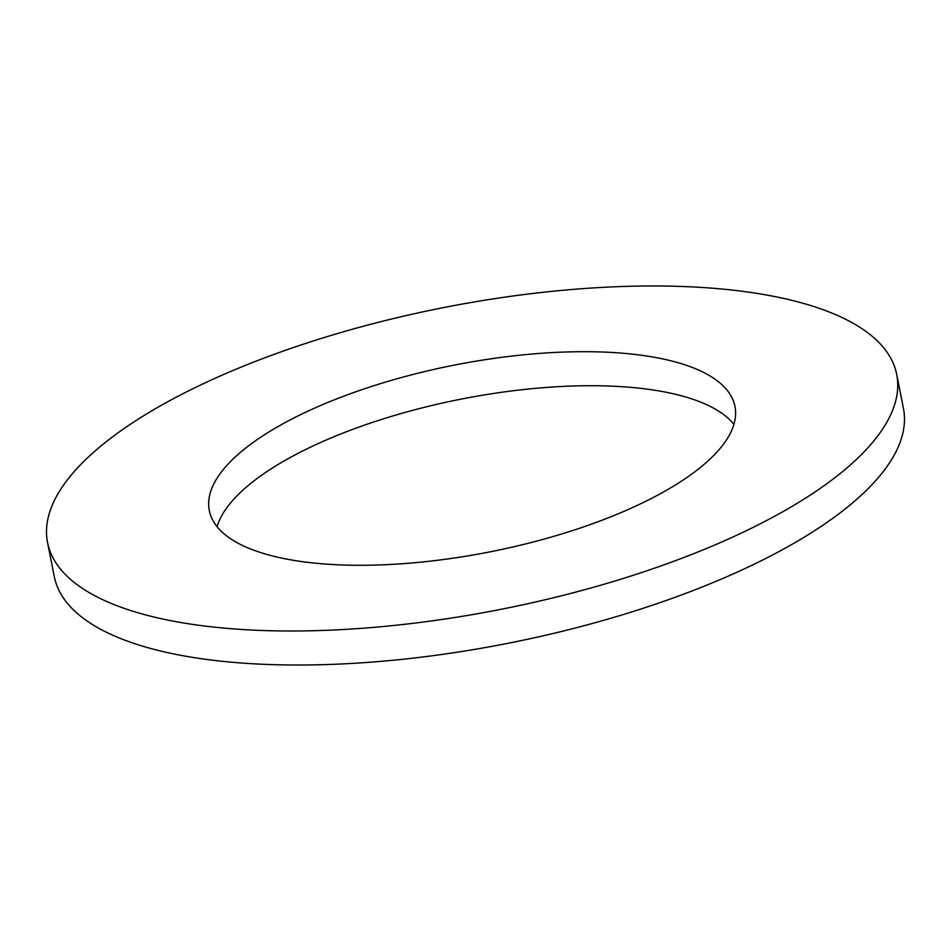 <?xml version="1.0" encoding="UTF-8"?>
<svg xmlns="http://www.w3.org/2000/svg" width="951" height="951" viewBox="0 0 951 951"><rect width="100%" height="100%" fill="white"/><g stroke="black" fill="none" stroke-linecap="round" stroke-linejoin="round"><path stroke-width="1.43" d="M47.55 542.557L54.29 576.579A432.824 153.563 -11.2 0 0 162.419 651.447A432.824 153.563 -11.2 0 0 645.147 607.63A432.824 153.563 -11.2 0 0 903.45 408.443L896.71 374.421A432.824 153.563 -11.2 0 0 788.581 299.553A432.824 153.563 -11.2 0 0 305.853 343.37A432.824 153.563 -11.2 0 0 47.55 542.557A432.824 153.563 -11.2 0 0 155.691 617.425A432.824 153.563 -11.2 0 0 638.406 573.608A432.824 153.563 -11.2 0 0 896.71 374.421M276.242 556.882A267.944 95.064 -11.2 0 0 575.058 529.755A267.944 95.064 -11.2 0 0 734.968 406.446A267.944 95.064 -11.2 0 0 668.03 360.096A267.944 95.064 -11.2 0 0 369.202 387.223A267.944 95.064 -11.2 0 0 209.291 510.532A267.944 95.064 -11.2 0 0 276.242 556.882M733.922 424.336A267.944 95.064 -11.2 0 0 674.758 394.118A267.944 95.064 -11.2 0 0 398.588 414.267A267.944 95.064 -11.2 0 0 217.078 526.664"/></g></svg>
